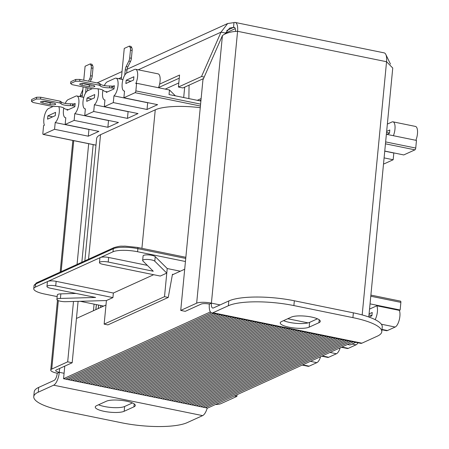 <?xml version="1.0" encoding="UTF-8"?>
<svg xmlns="http://www.w3.org/2000/svg" width="449" height="449" viewBox="0 0 449 449"><rect width="100%" height="100%" fill="white"/><g stroke="black" fill="none" stroke-linecap="round" stroke-linejoin="round"><path stroke-width="0.67" d="M58.841 106.638A9.311 3.553 101.5 0 1 59.274 112.25A9.311 3.553 101.5 0 1 55.21 122.571L88.941 129.458A9.311 3.553 -78.5 0 0 89.042 129.368M65.212 103.416A9.311 3.553 101.5 0 1 68.153 99.627L75.864 96.12A9.311 3.553 101.5 0 1 76.863 95.979A9.311 3.553 101.5 0 1 78.85 103.349A9.311 3.553 101.5 0 1 74.787 113.664L108.518 120.557A9.311 3.553 -78.5 0 0 108.624 120.467M98 88.829A9.311 3.553 101.5 0 1 98.432 94.447A9.311 3.553 101.5 0 1 94.369 104.763L128.094 111.649A9.311 3.553 -78.5 0 0 128.201 111.56M104.37 85.607A9.311 3.553 101.5 0 1 107.311 81.819L115.023 78.311A9.311 3.553 101.5 0 1 116.016 78.171A9.311 3.553 101.5 0 1 118.008 85.54A9.311 3.553 101.5 0 1 113.945 95.856L147.676 102.748A9.311 3.553 -78.5 0 0 147.783 102.658M104.948 99.998L104.583 99.925A9.311 3.553 101.5 0 0 104.954 99.947L104.303 106.682L113.294 102.591L147.025 109.477L157.61 104.668L123.885 97.775L124.53 91.046A9.311 3.553 101.5 0 1 124.16 91.018A9.311 3.553 101.5 0 1 122.324 82.42A9.311 3.553 101.5 0 1 126.893 72.912L134.599 69.41A9.311 3.553 101.5 0 1 135.598 69.269L158.082 73.861A9.311 3.553 101.5 0 1 160.074 81.23A9.311 3.553 101.5 0 1 158.486 87.74M135.598 69.269A9.311 3.553 101.5 0 1 137.59 76.639A9.311 3.553 101.5 0 1 135.789 83.637L136.597 83.267L135.862 90.894L200.596 104.117M381.976 329.768L386.46 330.689A9.311 3.553 -78.5 0 0 387.459 330.543L395.165 327.04A9.311 3.553 -78.5 0 0 399.279 319.795A9.311 3.553 -78.5 0 0 399.329 310.377L400.138 310.006L400.873 302.379L370.779 296.233M341.319 347.273L347.301 348.491A9.311 3.553 -78.5 0 0 348.301 348.351L356.006 344.843A9.311 3.553 -78.5 0 0 358.033 342.8M321.742 356.175L327.725 357.398A9.311 3.553 -78.5 0 0 328.719 357.252L336.43 353.75A9.311 3.553 -78.5 0 0 340.185 347.79M302.166 365.076L308.143 366.3A9.311 3.553 -78.5 0 0 309.142 366.159L316.848 362.652A9.311 3.553 -78.5 0 0 320.608 356.691M154.787 261.195A6.207 1.532 -174.5 0 0 151.403 259.898A6.207 1.532 -174.5 0 0 147.188 259.432A6.207 1.532 -174.5 0 0 142.653 260.471A6.207 1.532 -174.5 0 0 142.872 260.936L153.249 271.235L108.209 262.036A6.207 1.532 -174.5 0 0 100.02 262.059A6.207 1.532 -174.5 0 0 99.459 262.609A6.207 1.532 -174.5 0 0 103.074 264.377L160.276 276.056L166.781 273.099L167.224 268.536L155.231 256.632L154.787 261.195L166.781 273.099L164.514 296.671L104.146 324.127L106.419 300.549L65.728 301.694A6.207 1.532 -174.5 0 1 57.494 300.224A6.207 1.532 -174.5 0 1 56.894 299.472L57.332 294.909A6.207 1.532 5.5 0 1 60.856 293.871L60.419 298.433L95.615 297.446L50.574 288.247A6.207 1.532 -174.5 0 1 46.965 286.484L47.409 281.921A6.207 1.532 5.5 0 1 47.964 281.366L113.002 251.788L113.3 248.724L35.718 284.004L35.42 287.074L47.964 281.366A6.207 1.532 5.5 0 1 56.153 281.349L55.715 285.912L112.924 297.592L113.361 293.029L56.153 281.349M142.653 260.471L143.091 255.908A6.207 1.532 5.5 0 1 147.626 254.869A6.207 1.532 5.5 0 1 151.841 255.335A6.207 1.532 5.5 0 1 155.231 256.632M65.79 117.806L65.425 117.728A9.311 3.553 101.5 0 0 65.795 117.756L65.144 124.485L74.141 120.399L74.787 113.664M65.425 117.728A9.311 3.553 101.5 0 1 63.78 108.018M73.928 104.011L75.157 103.455L74.843 106.75L67.131 110.252L67.21 109.461M104.583 99.925A9.311 3.553 101.5 0 1 102.939 90.215M113.294 102.591L113.945 95.856M113.086 86.202L114.315 85.647L113.995 88.941L106.29 92.443L106.362 91.652M123.885 97.775L135.076 92.685A1.555 0.595 -78.5 0 0 135.862 90.894M133.892 76.745L133.578 80.034L125.866 83.542L126.186 80.248L133.892 76.745M53.139 106.452L48.576 108.529A9.311 3.553 101.5 0 0 44.462 115.775A9.311 3.553 101.5 0 0 44.412 125.192L43.604 125.557L42.868 133.19A1.555 0.595 -78.5 0 0 43.199 134.419A1.555 0.595 -78.5 0 0 43.368 134.391L54.559 129.301L55.21 122.571M55.581 112.357L55.261 115.651L47.555 119.159L47.869 115.864L55.581 112.357M74.141 120.399L107.872 127.286L118.457 122.47L84.726 115.584L85.372 108.849A9.311 3.553 101.5 0 1 85.007 108.826A9.311 3.553 101.5 0 1 83.166 100.228A9.311 3.553 101.5 0 1 87.735 90.72L92.292 88.649M84.726 115.584L93.718 111.492L94.369 104.763M94.733 94.548L94.419 97.843L86.708 101.351L87.027 98.056L94.733 94.548M136.597 83.267L169.475 89.98L169.032 94.543L200.894 101.053M175.374 95.839L169.475 89.98M383.536 163.711L384.176 163.84L393.167 159.749L393.812 153.019A9.311 3.553 101.5 0 0 393.919 152.929M384.097 157.896L393.167 159.749M384.754 151.055L403.752 154.939L414.949 149.843L385.455 143.82M93.718 111.492L127.449 118.384L138.034 113.569L104.303 106.682M54.559 129.301L88.29 136.193L98.875 131.377L65.144 124.485M400.373 301.172A1.555 0.595 101.5 0 1 400.542 301.15A1.555 0.595 101.5 0 1 400.873 302.379M375.139 319.643A9.311 3.553 -78.5 0 0 376.84 305.786L369.538 309.103M369.05 317.084L371.907 315.782L372.221 312.487L369.072 313.924M376.84 305.786L399.329 310.377M370.043 303.861L400.138 310.006M35.42 287.074A18.622 4.602 -174.5 0 0 33.748 288.729A18.622 4.602 -174.5 0 0 44.58 294.022L57.169 296.593M103.652 306.089L80.169 301.29M76.033 293.444L60.856 293.871M113.361 293.029L153.659 274.704M99.459 262.609L99.903 258.046A6.207 1.532 5.5 0 1 100.458 257.496A6.207 1.532 5.5 0 1 108.647 257.473L108.209 262.036M112.924 297.592L106.419 300.549M185.734 258.439L137.871 248.662L137.574 251.732L185.443 261.503M137.574 251.732A18.622 4.602 -174.5 0 0 113.002 251.788M147.345 265.376L108.647 257.473M180.33 271.213L167.224 268.536M386.37 134.279L416.47 140.425L415.735 148.058A1.555 0.595 101.5 0 1 414.949 149.843M387.352 124.081L391.983 121.976A9.311 3.553 101.5 0 1 392.982 121.831L415.465 126.427A9.311 3.553 101.5 0 1 415.869 140.307M188.877 98.595L189.063 85.153M184.691 87.14L183.686 97.54M165.221 89.115L178.803 82.936M104.146 324.127L107.889 324.891L168.257 297.44L172.461 274.26L173.275 274.423M168.257 297.44L164.514 296.671M60.419 298.433A6.207 1.532 -174.5 0 0 56.894 299.472M55.715 285.912A6.207 1.532 -174.5 0 0 47.527 285.929A6.207 1.532 -174.5 0 0 46.965 286.484M384.748 151.167L393.812 153.019M386.645 131.417L389.799 129.98L389.479 133.274L386.993 134.408M392.982 121.831A9.311 3.553 101.5 0 1 393.38 135.71M386.55 132.449L389.502 133.056M368.977 314.957L371.929 315.563M88.29 136.193L88.941 129.458M147.025 109.477L147.676 102.748M127.449 118.384L128.094 111.649M107.872 127.286L108.518 120.557M91.804 99.033L87.027 98.056M52.651 116.841L47.869 115.864M130.962 81.224L126.186 80.248M80.085 83.823L80.191 83.778A3.912 0.965 5.5 0 1 85.349 83.767L92.545 85.237A3.912 0.965 5.5 0 1 94.823 86.348A3.912 0.965 5.5 0 1 94.47 86.696L94.369 86.741A3.912 0.965 5.5 0 1 89.205 86.752L82.01 85.288A3.912 0.965 5.5 0 1 79.737 84.176A3.912 0.965 5.5 0 1 80.085 83.823M107.513 91.888L104.628 91.299L103.332 90.586A6.207 1.532 -174.5 0 0 94.015 88.683L91.568 88.633L72.137 84.665L70.611 83.503L75.612 81.23L79.709 81.218L99.139 85.187L100.234 85.854A6.207 1.532 -174.5 0 0 109.55 87.757L114.063 88.234M109.55 87.757L109.724 85.961L114.237 86.438M100.234 85.854L100.408 84.058A6.207 1.532 -174.5 0 0 109.724 85.961M99.139 85.187L99.313 83.391L100.408 84.058M79.709 81.218L79.883 79.422L99.313 83.391M75.612 81.23L75.786 79.434L79.883 79.422M70.611 83.503L70.785 81.707L75.786 79.434M92.617 85.248A3.912 0.965 5.5 0 1 89.379 84.956L82.184 83.486A3.912 0.965 5.5 0 1 82.111 83.475M124.755 75.146L125.277 69.724A3.912 1.493 101.5 0 1 126.13 66.575L128.841 61.086A3.912 1.493 -78.5 0 0 129.694 57.932L130.446 50.12A3.912 1.493 -78.5 0 0 130.148 47.493L129.396 46.095L124.255 48.436L121.286 79.248M126.68 73.024L126.96 70.072A3.912 1.493 101.5 0 1 127.819 66.918L130.524 61.429A3.912 1.493 -78.5 0 0 131.383 58.275L132.135 50.462A3.912 1.493 -78.5 0 0 131.832 47.835L131.08 46.443L129.396 46.095M105.986 305.023L76.442 318.459L93.443 310.73L94.077 304.13M95.839 309.636L96.327 304.59M235.293 28.646L225.51 33.097L225.196 33.804M197.302 100.318L201.13 98.578M199.552 100.778L200.978 100.127M211.58 312.88L65.807 379.175L63.556 378.715L64.768 366.12M172.36 274.839L184.696 269.226M210.081 311.337L210.009 312.111L63.556 378.715M210.66 312.246L210.009 312.111M40.932 101.631L41.033 101.586A3.912 0.965 5.5 0 1 46.196 101.575L53.392 103.046A3.912 0.965 5.5 0 1 55.665 104.151A3.912 0.965 5.5 0 1 55.311 104.505L55.21 104.55A3.912 0.965 5.5 0 1 50.047 104.561L42.851 103.09A3.912 0.965 5.5 0 1 40.578 101.979A3.912 0.965 5.5 0 1 40.932 101.631M68.36 109.696L65.47 109.107L64.173 108.394A6.207 1.532 -174.5 0 0 54.857 106.492L52.41 106.435L32.979 102.467L31.452 101.311L36.453 99.038L40.55 99.027L59.981 102.995L61.075 103.663A6.207 1.532 -174.5 0 0 70.392 105.566L74.91 106.043M70.392 105.566L70.566 103.77L75.078 104.247M61.075 103.663L61.249 101.867A6.207 1.532 -174.5 0 0 70.566 103.77M59.981 102.995L60.155 101.199L61.249 101.867M40.55 99.027L40.724 97.231L60.155 101.199M36.453 99.038L36.627 97.242L40.724 97.231M31.452 101.311L31.626 99.515L36.627 97.242M53.465 103.057A3.912 0.965 5.5 0 1 50.221 102.765L43.025 101.294A3.912 0.965 5.5 0 1 42.952 101.283M85.596 92.954L86.118 87.533A3.912 1.493 101.5 0 1 86.118 87.516L87.808 87.881A3.912 1.493 101.5 0 1 87.808 87.864M87.521 90.833L87.808 87.881M88.621 84.805A3.912 1.493 101.5 0 1 88.661 84.726L88.79 84.468M86.938 84.457A3.912 1.493 101.5 0 1 86.977 84.384L87.1 84.126M88.548 81.196L89.682 78.895A3.912 1.493 -78.5 0 0 90.535 75.741L91.293 67.928A3.912 1.493 -78.5 0 0 90.99 65.301L90.238 63.904L85.097 66.244L83.755 80.214M90.232 81.538L91.366 79.237A3.912 1.493 -78.5 0 0 92.225 76.083L92.977 68.27A3.912 1.493 -78.5 0 0 92.679 65.644L91.922 64.252L90.238 63.904M83.11 86.904L82.133 97.051M84.844 260.886L96.619 138.584A43.452 10.731 5.5 0 1 100.525 134.711L155.253 109.825A43.452 10.731 5.5 0 1 200.254 107.687M98.628 305.062L98.297 308.519M96.383 304.602L95.901 309.614M65.863 379.147L68.108 379.641L213.87 313.357M211.631 312.891L65.863 379.186M199.609 100.789L200.978 100.166M98.236 308.547L98.572 305.051M100.638 307.458L100.823 305.511M103.034 306.364L103.074 305.971M216.064 313.8L70.302 380.09L68.052 379.63L213.814 313.346M220.56 314.721L74.798 381.01L72.553 380.55L218.309 314.261M225.056 315.641L79.299 381.925L77.048 381.47L222.811 315.181M229.557 316.556L83.795 382.845L81.544 382.385L227.306 316.102M234.052 317.477L88.29 383.766L86.045 383.306L231.802 317.016M238.548 318.397L92.786 384.681L90.541 384.226L236.303 317.937M243.049 319.312L97.287 385.601L95.036 385.141L240.799 318.857M247.545 320.232L101.783 386.522L99.532 386.061L245.294 319.772M252.041 321.153L106.278 387.436L104.033 386.982L249.796 320.693M256.542 322.068L110.78 388.357L108.529 387.897L254.291 321.613M261.037 322.988L115.275 389.277L113.025 388.817L258.787 322.528M265.533 323.909L119.771 390.192L117.526 389.738L263.282 323.448M270.029 324.823L124.272 391.113L122.021 390.652L267.784 324.369M274.53 325.744L128.768 392.033L126.517 391.573L272.279 325.284M279.025 326.664L133.263 392.948L131.018 392.493L276.775 326.204M283.521 327.579L137.764 393.868L135.514 393.408L281.276 327.119M288.022 328.5L142.26 394.789L140.009 394.329L285.772 328.039M292.518 329.42L146.756 395.704L144.511 395.243L290.267 328.96M297.014 330.335L151.251 396.624L149.006 396.164L294.769 329.875M301.515 331.255L155.752 397.545L153.502 397.084L299.264 330.795M306.01 332.176L160.248 398.459L157.997 397.999L303.76 331.716M310.506 333.091L164.744 399.38L162.499 398.92L308.261 332.63M315.007 334.011L169.245 400.3L166.994 399.84L312.757 333.551M319.503 334.932L173.741 401.215L171.49 400.755L317.252 334.471M323.998 335.846L178.236 402.136L175.991 401.675L321.748 335.386M328.494 336.767L182.737 403.056L180.487 402.596L326.249 336.307M332.995 337.687L187.233 403.971L184.982 403.511L330.745 337.227M337.491 338.602L191.729 404.891L189.484 404.431L335.24 338.142M341.986 339.523L196.23 405.812L193.979 405.352L339.741 339.062M346.488 340.437L200.725 406.727L198.475 406.266L344.237 339.983M350.983 341.358L205.221 407.647L202.976 407.187L348.733 340.898M103.13 305.982L103.096 306.341M100.879 305.522L100.694 307.43M70.364 380.062L72.609 380.561L218.366 314.272M216.121 313.817L70.358 380.101M74.86 380.982L77.105 381.482L222.867 315.192M220.616 314.732L74.854 381.021M79.355 381.903L81.6 382.396L227.362 316.113M225.112 315.653L79.355 381.942M83.856 382.817L86.101 383.317L231.858 317.028M229.613 316.573L83.851 382.857M88.352 383.738L90.597 384.237L236.359 317.948M234.109 317.488L88.346 383.777M92.848 384.658L95.093 385.152L240.855 318.869M238.604 318.408L92.848 384.692M97.343 385.573L99.588 386.073L245.35 319.783M243.105 319.323L97.343 385.612M101.844 386.494L104.089 386.993L249.852 320.704M247.601 320.244L101.839 386.533M106.34 387.414L108.585 387.908L254.347 321.624M252.097 321.164L106.334 387.448M110.836 388.329L113.081 388.828L258.843 322.539M256.598 322.079L110.836 388.368M115.337 389.249L117.582 389.749L263.339 323.46M261.094 322.999L115.331 389.289M119.832 390.17L122.077 390.664L267.84 324.38M265.589 323.92L119.827 390.203M124.328 391.085L126.573 391.584L272.335 325.295M270.085 324.835L124.328 391.124M128.829 392.005L131.074 392.505L276.831 326.215M274.586 325.755L128.824 392.044M133.325 392.92L135.57 393.419L281.332 327.136M279.082 326.676L133.319 392.959M137.821 393.84L140.066 394.34L285.828 328.051M283.577 327.59L137.821 393.88M142.322 394.761L144.567 395.26L290.323 328.971M288.078 328.511L142.316 394.8M146.817 395.676L149.062 396.175L294.825 329.892M292.574 329.431L146.812 395.715M151.313 396.596L153.558 397.096L299.32 330.806M297.07 330.346L151.307 396.635M155.809 397.517L158.054 398.01L303.816 331.727M301.571 331.267L155.809 397.556M160.31 398.431L162.555 398.931L308.317 332.642M306.066 332.187L160.304 398.471M164.805 399.352L167.05 399.851L312.813 333.562M310.562 333.102L164.8 399.391M169.301 400.272L171.546 400.766L317.308 334.483M315.063 334.022L169.301 400.312M173.802 401.187L176.047 401.687L321.804 335.397M319.559 334.943L173.797 401.226M178.298 402.108L180.543 402.607L326.305 336.318M324.055 335.858L178.292 402.147M182.794 403.028L185.039 403.522L330.801 337.238M328.55 336.778L182.794 403.067M187.295 403.943L189.54 404.442L335.296 338.153M333.051 337.699L187.289 403.982M191.79 404.863L194.035 405.363L339.798 339.074M337.547 338.613L191.785 404.903M196.286 405.784L198.531 406.278L344.293 339.994M342.043 339.534L196.286 405.823M200.787 406.699L203.032 407.198L348.789 340.909M346.544 340.454L200.782 406.738M205.283 407.619L207.528 408.119L353.29 341.829M351.039 341.369L205.277 407.658M159.608 84.131L179.561 75.056L178.41 87.033L201.517 76.526L204.183 77.071M178.41 87.033L182.906 87.953L203.52 78.581M362.175 314.929L386.555 61.721L237.583 31.295L211.406 303.142A11.174 2.761 -174.5 0 0 196.662 303.176L180.734 310.422L202.926 79.933L222.429 35.566C225.965 33.002 231.016 31.576 237.583 31.295A11.174 4.266 -78.5 0 0 235.192 22.45L384.164 52.875A11.174 4.266 101.5 0 1 386.555 61.721L392.752 68.035L368.781 316.983M235.579 31.452A6.207 2.368 -78.5 0 0 234.198 27.316A6.207 2.368 -78.5 0 0 233.531 27.411L233.991 22.618L227.665 23.528L221.02 32.16L225.516 33.074L229.72 28.051L233.531 27.411L234.771 27.664M235.192 22.45A11.174 4.266 -78.5 0 0 233.991 22.618M211.737 312.919A11.174 4.266 -78.5 0 1 209.352 304.074L211.406 303.142A6.207 2.368 -78.5 0 0 212.731 308.053A6.207 2.368 -78.5 0 0 213.398 307.958L228.816 300.948A49.665 12.269 5.5 0 1 294.342 300.785L293.882 305.578A49.665 12.269 -174.5 0 0 228.35 305.741L212.938 312.751A11.174 4.266 -78.5 0 1 211.737 312.919L360.71 343.345A11.174 4.266 101.5 0 0 361.911 343.176L377.328 336.166A49.665 12.269 -174.5 0 0 381.785 331.738A49.665 12.269 -174.5 0 0 352.908 317.634L293.882 305.578M318.925 322.713L309.159 327.153A15.21 3.755 5.5 0 1 291.99 327.708A15.21 3.755 5.5 0 1 280.249 322.882A15.21 3.755 5.5 0 1 281.613 321.529L291.379 317.089A15.21 3.755 5.5 0 1 308.547 316.528A15.21 3.755 5.5 0 1 320.289 321.361A15.21 3.755 5.5 0 1 318.925 322.713L319.211 319.767M317.443 318.807L309.625 322.365A15.21 3.755 5.5 0 1 283.56 320.642M352.908 317.634L353.369 312.841L294.342 300.785M353.369 312.841A49.665 12.269 5.5 0 1 382.251 326.951L381.785 331.738M207.242 408.057A11.174 4.266 101.5 0 1 202.611 415.622L187.194 422.632A49.665 12.269 -174.5 0 1 121.668 422.795L62.641 410.74A49.665 12.269 -174.5 0 1 33.759 396.63L34.219 391.842A49.665 12.269 5.5 0 1 38.681 387.414L38.221 392.207A49.665 12.269 -174.5 0 0 33.759 396.63M38.681 387.414L54.099 380.404A6.207 2.368 -78.5 0 0 57.242 373.248L59.302 372.311L59.672 368.438M38.221 392.207L53.639 385.191A11.174 4.266 -78.5 0 0 59.302 372.311A6.207 1.532 -174.5 0 1 55.687 370.548A6.207 1.532 -174.5 0 1 56.248 369.998L72.177 362.753L78.092 301.352M133.931 406.845L124.171 411.284A15.21 3.755 5.5 0 1 106.997 411.84A15.21 3.755 5.5 0 1 95.255 407.013A15.21 3.755 5.5 0 1 96.625 405.655L106.385 401.215A15.21 3.755 5.5 0 1 123.554 400.66A15.21 3.755 5.5 0 1 135.301 405.486A15.21 3.755 5.5 0 1 133.931 406.845L134.217 403.898M132.449 402.938L124.631 406.491A15.21 3.755 5.5 0 1 98.567 404.774M73.49 301.481L67.681 361.832L51.747 369.078A11.174 2.761 -174.5 0 0 50.748 370.071A11.174 2.761 -174.5 0 0 57.242 373.248M77.06 264.427L88.683 143.708M81.853 262.244L93.179 144.623M67.681 361.832L72.177 362.753M79.815 96.58L82.852 89.547M138.236 69.808L221.02 32.16L201.517 76.526M158.553 87.577L179.263 78.16M209.352 304.074A6.207 1.532 -174.5 0 0 201.158 304.096L185.229 311.342L180.734 310.422M215.458 404.51A11.174 2.761 -174.5 0 0 220.964 403.634L236.892 396.394L234.417 395.889M237.055 394.688L236.892 396.394M355.76 342.334L349.945 344.978L347.47 344.473M390.467 64.112L385.837 54.492M382.009 329.431L387.459 330.543M341.846 347.032L348.301 348.351M322.27 355.939L328.719 357.252M302.688 364.841L309.142 366.159M43.368 134.391L95.991 145.139M200.411 106.031L135.076 92.685M385.635 141.906L415.735 148.058M310.399 361.333L316.848 362.652M329.976 352.431L336.43 353.75M352.027 344.035L356.006 344.843M381.347 324.217L395.165 327.04M185.847 257.299L137.54 247.433A1.555 0.595 -78.5 0 1 137.871 248.662A18.622 4.602 -174.5 0 0 113.3 248.724A1.555 1.381 -114.5 0 1 114.057 247.601L36.481 282.881L34.045 285.665L33.748 288.729M36.481 282.881A1.555 1.381 -114.5 0 0 35.718 284.004A18.622 4.602 -174.5 0 0 34.045 285.665M114.057 247.601C121.718 245.412 121.039 246.456 124.85 246.114L137.54 247.433A1.555 0.595 -78.5 0 0 137.372 247.461M112.199 87.858L112.373 86.062M111.779 87.808L111.953 86.012M82.01 85.288L82.184 83.486M89.205 86.752L89.379 84.956M94.369 86.741L94.447 85.877M94.47 86.696L94.543 85.939M126.96 70.072L125.277 69.724M127.819 66.918L126.13 66.575M130.524 61.429L128.841 61.086M131.383 58.275L129.694 57.932M132.135 50.462L130.446 50.12M131.832 47.835L130.148 47.493M73.041 105.661L73.215 103.865M72.62 105.616L72.794 103.82M42.851 103.09L43.025 101.294M50.047 104.561L50.221 102.765M55.21 104.55L55.294 103.685M55.311 104.505L55.384 103.747M88.661 84.726L86.977 84.384M91.366 79.237L89.682 78.895M92.225 76.083L90.535 75.741M92.977 68.27L91.293 67.928M92.679 65.644L90.99 65.301M100.525 134.711L88.537 259.208M141.912 248.331L155.253 109.825M226.739 30.498L233.531 27.411M211.406 303.142L220.094 304.916M287.758 318.734L308.07 322.882M64.078 373.287L59.302 372.311M361.911 343.176L212.938 312.751M228.35 305.741L228.816 300.948M53.639 385.191L202.611 415.622M51.747 369.078L58.342 300.628M61.131 271.667L73.743 140.655M79.742 96.406L82.307 95.239M103.753 85.49L104.606 85.097M118.654 78.71L121.46 77.436M222.429 35.566L196.662 303.176M124.171 411.284L124.631 406.491M309.159 327.153L309.625 322.365M124.525 91.091L124.16 91.018M122.925 79.58L116.016 78.171M85.372 108.899L85.007 108.826M83.772 97.388L76.863 95.979M400.542 301.15L370.885 295.094M95.985 145.195L43.199 134.419M72.856 140.475L60.177 272.1M57.472 300.213L50.748 370.071M227.665 23.528L127.073 69.275M122.027 71.571L97.046 82.93"/></g></svg>
